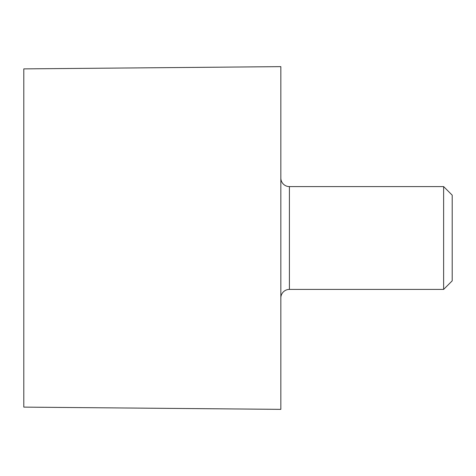 <?xml version="1.0" encoding="UTF-8"?>
<svg xmlns="http://www.w3.org/2000/svg" width="476" height="476" viewBox="0 0 476 476"><rect width="100%" height="100%" fill="white"/><g stroke="black" fill="none" stroke-linecap="round" stroke-linejoin="round"><path stroke-width="0.71" d="M443.632 289.408L443.632 186.592L452.2 195.16L452.2 280.84L443.632 289.408L289.408 289.408A8.568 8.568 0 0 0 280.84 297.976M443.632 186.592L289.408 186.592A8.568 8.568 0 0 1 280.84 178.024M23.8 68.883L23.8 407.117L280.84 409.36L280.84 66.64L23.8 68.883M289.408 186.592L289.408 289.408"/></g></svg>
